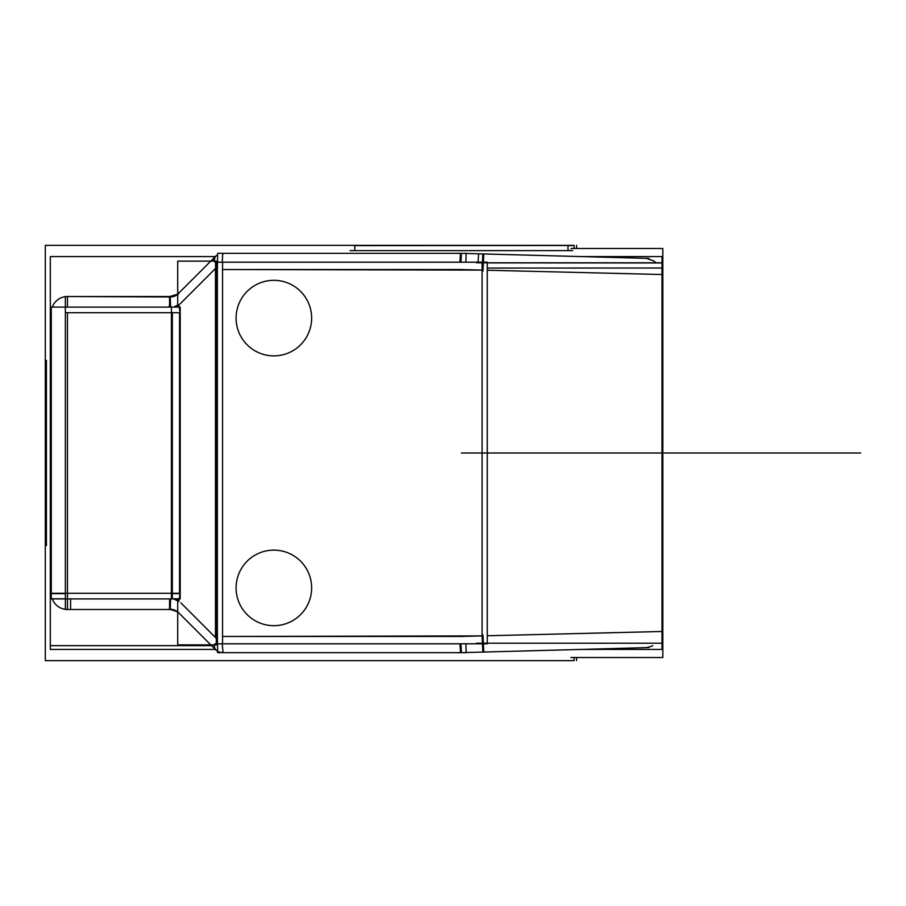 <?xml version="1.0" encoding="UTF-8"?>
<svg xmlns="http://www.w3.org/2000/svg" width="906" height="906" viewBox="0 0 906 906"><rect width="100%" height="100%" fill="white"/><g stroke="black" fill="none" stroke-linecap="round" stroke-linejoin="round"><path stroke-width="1.36" d="M218.255 253.34L466.16 253.34L465.865 262.196M460.441 253.34L223.023 253.34L460.441 253.34L223.023 253.34L460.441 253.34L223.023 253.34L222.729 254.054L223.023 253.34M45.3 245.356L45.3 660.644L356.035 660.644L45.3 660.644L45.3 245.356L356.035 245.356L45.3 245.356M348.663 245.356L574.11 245.356L574.11 248.482M574.11 657.518L574.11 660.644L348.663 660.644M354.79 245.605L572.705 245.503L567.983 245.639L567.983 250.475L572.705 250.611L350.067 250.645L354.79 250.509L354.79 245.605M50.306 256.579L50.306 649.421L215.322 649.421L50.306 649.421L50.306 256.579L215.322 256.579L50.306 256.579M581.188 256.579L662.014 256.579L662.014 649.421L581.188 649.421L662.014 649.421L662.014 256.579L581.188 256.579M271.494 625.604A37.769 37.769 0 0 1 236.092 587.903A37.769 37.769 0 0 1 271.494 550.202A37.769 37.769 0 0 1 311.641 587.903A37.769 37.769 0 0 1 271.494 625.604M487.269 262.196L487.269 643.804L217.372 643.804L217.372 262.196L487.269 262.196M222.559 269.535L222.559 636.465L482.083 635.899L482.083 270.101L222.559 269.535L222.559 636.465L482.083 635.899L482.853 652.082L482.083 635.899L482.083 270.101L222.559 269.535L222.559 636.465L482.083 635.899L482.083 270.101L222.559 269.535L222.559 636.465L482.083 635.899L482.853 652.082L482.083 635.899L482.083 270.101L222.559 269.535L460.837 269.535M271.494 355.798A37.769 37.769 0 0 0 311.641 318.097A37.769 37.769 0 0 0 271.494 280.396A37.769 37.769 0 0 0 236.092 318.097A37.769 37.769 0 0 0 271.494 355.798M214.915 262.196L217.372 262.196M214.915 643.804L217.372 643.804M222.559 262.298L222.559 267.485M217.315 267.485L216.715 267.485M215.571 267.485L215.571 262.298M216.319 262.298L217.372 262.298M217.327 638.855L216.693 638.571M180.838 602.852L215.469 637.484L215.469 268.516L215.571 269.535L215.469 268.516L179.875 304.11L215.469 268.516L215.469 637.484L215.469 268.516L179.875 304.11L216.636 267.338M217.372 635.548L217.644 652.66M465.865 643.804L466.16 652.66L218.255 652.66M460.441 652.66L223.023 652.66L460.441 652.66L223.023 652.66L460.441 652.66L223.023 652.66L222.23 643.804M460.973 643.804L461.38 652.66M217.497 650.825L215.605 649.659M217.497 650.95A10.793 9.898 135 0 1 215.673 649.738A10.793 9.898 -45 0 0 217.497 650.95A10.793 9.898 135 0 1 215.673 649.738A10.793 9.898 -45 0 0 217.497 650.95A10.793 9.898 135 0 1 215.673 649.738M223.023 652.66L222.729 651.946L223.023 652.66M214.779 648.821A10.793 10.793 0 0 0 223.941 652.614M216.149 650.248L177.123 611.233M178.539 612.649C176.024 610.327 173.182 609.285 170 609.523L169.196 609.081L169.988 609.523A10.793 10.793 0 0 1 177.712 611.901M177.712 611.822L169.196 609.081M170.917 609.489L170.249 609.081L170.622 598.911L170.249 609.081L170.622 598.911L170.249 609.081L174.983 610.282M172.989 609.489L65.391 609.489M67.463 609.489L67.463 598.911L67.463 609.489L169.932 609.489L67.463 609.489L67.463 598.911L67.463 609.489L169.932 609.489L67.463 609.489L67.463 598.911L67.463 609.466M68.38 609.466A16.183 16.183 0 0 1 52.276 598.911M65.368 296.534L65.368 307.089L51.28 307.089L51.28 598.911L65.368 598.911L65.368 609.466M68.38 296.534A16.183 16.183 0 0 0 52.276 307.089M65.391 296.511L172.989 296.511M169.139 296.511L67.463 296.511L67.463 307.089L67.463 296.511L67.463 307.089L67.463 296.511L169.139 296.964M170.249 296.919L170.917 296.511L170.249 296.919A10.793 10.272 45 0 0 177.712 294.178A10.793 10.272 45 0 1 170.249 296.919L170.622 307.089L170.249 296.919A10.793 10.272 -135 0 0 177.712 294.178A10.793 10.272 45 0 1 170.249 296.919A10.793 10.272 -135 0 0 177.712 294.178L169.988 296.477A10.793 10.793 0 0 0 177.712 294.099M177.123 294.767L216.149 255.752M217.644 253.34L217.372 270.452M461.38 253.34L460.973 262.196L461.38 253.34M483.77 253.952L482.977 271.053M460.486 253.34L459.931 262.196M482.853 253.918L482.083 270.101M482.796 270.124L477.87 269.988M478.096 262.196L478.595 253.805M457.711 253.238L648.968 258.414M487.269 270.237L661.052 274.495L487.269 270.237M570.939 248.482L662.807 248.482L662.807 657.518L570.939 657.518M648.968 647.586L457.711 652.762M487.269 635.763L661.04 631.505L489.512 635.718M460.486 652.66L459.931 643.804M483.77 652.048L482.977 634.947M459.954 636.488L464.88 636.363M476.477 262.785L661.052 262.785M476.477 643.215L661.052 643.215M487.269 262.899L661.052 262.955M661.052 268.017L487.269 268.074M482.083 268.085L482.083 262.887M216.319 269.535L217.315 269.535L216.319 269.535M177.712 305.197L177.712 261.132L216.319 261.132L216.319 644.868L177.712 644.868L177.712 600.791M175.096 307.089A10.793 2.752 -17.1 0 0 178.459 305.526L178.89 307.089L178.459 305.526A10.793 2.752 -17.1 0 1 175.096 307.089A10.793 2.752 162.9 0 0 178.459 305.526L178.89 307.089L178.459 305.526A10.793 2.752 -17.1 0 1 175.096 307.089A10.793 2.752 162.9 0 0 178.459 305.526L178.89 307.089M179.547 312.695L179.547 593.305L179.547 312.695L172.333 312.695L172.333 593.305L179.547 593.305L179.547 312.695L172.333 312.695L172.333 593.305L179.547 593.305L179.547 312.695L172.333 312.695L172.333 593.305L179.547 593.305L172.333 593.305L172.333 312.695L179.547 312.695M178.89 598.911L178.459 600.474A10.793 2.752 17.1 0 0 175.096 598.911A10.793 2.752 -162.9 0 1 178.459 600.474A10.793 2.752 17.1 0 0 175.096 598.911A10.793 2.752 -162.9 0 1 178.459 600.474A10.793 2.752 17.1 0 0 175.096 598.911M180.203 313.499L178.799 304.541L173.692 307.089M171.415 598.911L171.415 307.089L180.203 307.089L180.203 598.911L65.368 598.911L65.368 307.089L171.415 307.089M179.547 593.623L172.333 593.623L172.333 598.809L179.547 598.809M173.703 598.911L178.799 601.459L180.203 592.501M169.513 609.251L169.637 598.911M177.712 605.401L177.712 611.72L177.712 605.401M215.73 649.795L216.375 650.44A16.183 8.675 -45 0 1 216.002 650.1A16.183 8.675 -45 0 1 214.518 644.868M213.703 644.868L215.107 649.206L213.703 644.868M65.47 593.305L70.657 593.305M70.577 598.911L70.589 609.489M50.17 593.305L171.415 593.305M51.28 593.623L65.368 593.623M67.463 593.623L67.463 598.809M65.368 598.809L51.28 598.809M65.368 312.695L169.139 312.695M169.139 307.089L169.139 305.888M169.196 296.919L169.988 296.477C176.534 295.096 179.388 294.054 178.55 293.351M169.637 307.089L169.513 296.749M177.712 294.28L177.712 300.599L177.712 294.28M214.518 261.132A16.183 8.675 45 0 1 216.002 255.9A16.183 8.675 45 0 1 216.375 255.56L215.73 256.205M216.545 267.44L213.476 270.498M211.664 261.132L212.853 259.048M222.23 262.196L222.729 254.054L222.23 262.196M215.107 256.794L213.703 261.132L215.107 256.794M67.463 312.695L67.463 593.305L67.463 312.695L67.463 593.305L67.463 312.695L171.415 312.695L67.463 312.695M46.421 360.395L46.421 545.605M662.014 449.183L662.014 645.638L662.014 449.183M50.306 449.183L50.306 645.638L211.54 645.638L50.306 645.638L50.306 449.183M215.469 637.484L216.636 638.662M51.28 593.305L65.368 593.305M589.965 453L760.168 453L589.965 453M698.379 453L692.818 453L698.379 453M699.591 453L487.269 453L699.591 453M576.59 245.356L576.59 248.482L576.59 245.356M576.59 657.518L576.59 660.644L576.59 657.518M650.248 453L567.983 453L650.248 453M669.647 453L720.961 453L669.647 453M222.559 262.196L222.559 643.804M222.559 636.465L460.837 636.465M483 270.135L459.693 269.501M549.727 453L461.38 453L549.727 453M661.12 453L639.647 453L661.12 453M459.693 636.499L483 635.865M215.571 636.465L215.571 269.535M172.333 595.027L172.333 589.636M179.547 592.547L179.547 313.465M67.463 296.534L67.463 307.089M215.469 268.516L179.875 304.11M575.299 453L746.782 453L575.299 453M662.807 453L860.7 453L662.807 453M217.508 651.142L215.945 650.01M217.508 254.858L215.945 255.99M656.046 262.785L653.781 260.985M653.668 260.905L646.782 258.425M646.658 258.403L645.31 258.312M652.75 645.638L651.425 646.306M651.301 646.363L646.782 647.575M646.658 647.597L610.814 648.617M65.368 609.353L63.307 608.945M65.368 296.647L63.307 297.055M170.917 296.511L174.971 295.718"/></g></svg>
